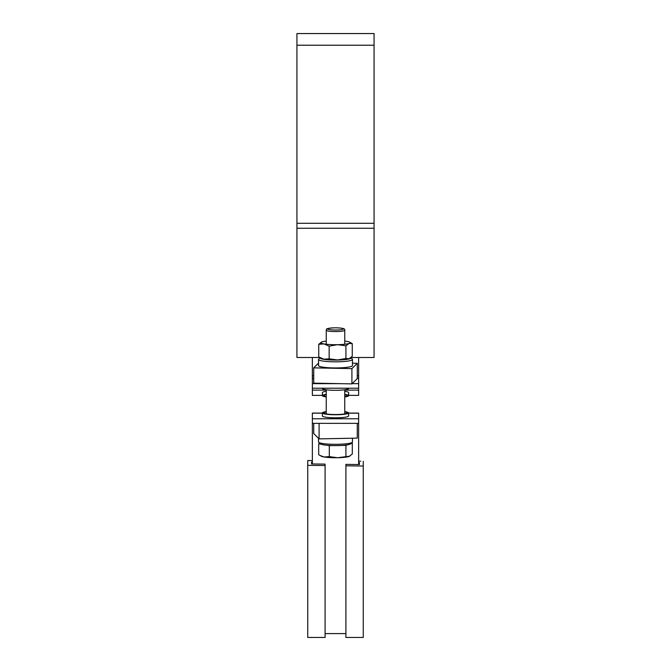 <?xml version="1.0" encoding="UTF-8"?>
<svg xmlns="http://www.w3.org/2000/svg" width="671" height="671" viewBox="0 0 671 671"><rect width="100%" height="100%" fill="white"/><g stroke="black" fill="none" stroke-linecap="round" stroke-linejoin="round"><path stroke-width="1.01" d="M358.641 461.187L360.696 461.212M345.909 465.808L345.909 637.45L363.263 637.45L363.263 466.026L345.909 465.808L345.909 464.374L359.413 464.55L359.413 462.629L358.641 462.621M363.263 461.245L363.263 466.026M312.359 462.034L311.587 462.025L311.587 463.938L325.091 464.114L325.091 637.45L307.737 637.45L307.737 460.541L312.359 460.6M359.413 464.55L359.413 462.629M325.091 465.54L307.737 465.322M311.587 463.938L311.587 462.025M347.066 33.567L323.774 33.567L347.066 33.55M296.934 33.575L374.066 33.55L296.934 33.575L296.934 357.492L319.597 357.492M351.067 357.492L374.066 357.492L374.066 33.575M348.61 415.986A13.11 1.828 180 0 1 335.5 417.807A13.11 1.828 180 0 1 322.39 415.986L322.39 412.933A13.11 1.828 0 0 1 326.249 411.617A13.11 1.828 0 0 0 322.39 412.933A13.11 1.828 0 0 0 337.328 414.737A13.11 1.828 0 0 0 348.61 412.933A13.11 1.828 0 0 0 344.751 411.633A13.11 1.828 0 0 1 348.61 412.908L348.61 415.986M322.39 413.093L312.359 413.093L312.359 418.779L358.641 418.779L358.641 413.093L348.61 413.093M312.359 463.955L312.359 423.359L358.641 423.359L358.641 418.779M312.359 418.779L312.359 423.359M358.641 464.533L358.641 423.359M326.249 394.355A13.11 1.828 180 0 0 322.39 395.647L322.39 392.594A13.11 1.828 -0 0 1 326.249 391.302M344.751 391.302A13.11 1.828 -0 0 1 348.61 392.594L348.61 395.647A13.11 1.828 180 0 0 344.751 394.355M312.359 357.492L312.359 378.369L313.726 378.369M352.149 383.644L358.641 383.644L358.641 357.492M348.61 395.378L358.641 395.378L358.641 388.224L312.359 388.224L312.359 378.369M312.359 383.644L339.643 383.644M358.641 388.224L358.641 383.644M312.359 388.224L312.359 395.378L322.39 395.378M344.751 396.947A13.11 1.828 180 0 0 348.61 395.647M326.249 396.62A11.566 1.61 0 0 1 323.934 395.647A11.566 1.61 0 0 1 326.249 394.682M344.751 394.682A11.566 1.61 0 0 1 347.066 395.647A11.566 1.61 0 0 1 344.751 396.62M322.39 395.647A13.11 1.828 180 0 0 326.249 396.947M348.61 388.224L348.61 388.492A13.11 1.828 180 0 1 333.672 390.296A13.11 1.828 180 0 1 322.39 388.492L322.39 388.224M333.135 361.812A16.968 2.365 0 0 0 352.468 359.471A16.968 2.365 0 0 0 352.3 359.136L350.824 357.693A15.425 2.147 180 0 1 333.353 360.067A15.425 2.147 180 0 1 320.117 357.786L318.7 359.136A16.968 2.365 0 0 0 318.532 359.471A16.968 2.365 0 0 0 333.135 361.812M352.468 359.471L352.468 365.578A16.968 2.365 180 0 1 333.135 367.918A16.968 2.365 180 0 1 318.532 365.578L318.532 359.471M313.726 367.859L351.914 368.614L357.274 363.296L357.274 378.57L351.914 383.887L313.726 383.141L313.726 367.859L318.532 363.095M351.914 368.614L351.914 383.887M357.274 363.296L352.468 363.204M352.468 438.222L352.468 441.954A16.968 2.365 180 0 1 352.3 442.281A16.968 2.365 180 0 1 337.865 444.294A16.968 2.365 180 0 1 318.7 442.281A16.968 2.365 180 0 1 318.532 441.954L318.532 438.322M318.7 442.281L320.226 443.783A15.425 2.147 0 0 0 337.647 445.603A15.425 2.147 0 0 0 350.774 443.783L352.3 442.281M344.751 411.96A11.566 1.61 180 0 1 347.066 412.933A11.566 1.61 180 0 1 337.11 414.527A11.566 1.61 180 0 1 323.934 412.933A11.566 1.61 180 0 1 326.249 411.96M318.851 423.359L331.357 423.359M313.726 423.359L313.726 433.558L319.086 438.876L319.086 423.602M357.274 423.359L357.274 438.129L319.086 438.876M319.866 443.422L318.691 443.825L318.691 454.712L319.849 455.399L324.085 456.976L329.302 456.624L337.538 457.723L349.717 456.196A14.653 2.038 180 0 1 349.088 456.465L352.309 454.015L352.309 443.137L351.562 443.003M349.088 456.465A14.653 2.038 180 0 1 337.538 457.723A14.653 2.038 180 0 1 324.085 456.976A14.653 2.038 180 0 1 321.283 456.196L319.849 455.399M327.104 445.284L329.302 445.661L329.302 456.624M318.691 443.825L321.065 444.236M342.311 445.41L345.917 445.334L345.917 456.263M329.302 445.661L332.766 445.594M345.917 445.334L347.284 444.865M350.958 443.598L352.309 443.137M321.912 341.9L318.742 344.29L323.95 343.921A14.653 2.038 180 0 1 321.283 342.168A14.653 2.038 180 0 1 321.912 341.9A14.653 2.038 180 0 1 326.249 341.086M329.159 346.144L337.538 344.684A14.653 2.038 180 0 1 323.95 343.921L329.159 346.144L329.159 358.826L323.95 359.195L318.742 356.972L318.742 344.29M337.538 344.684L345.917 345.817L349.088 343.426A14.653 2.038 180 0 1 337.538 344.684M349.088 343.426L352.258 343.636L349.717 342.168A14.653 2.038 180 0 1 349.088 343.426M344.751 341.086A14.653 2.038 180 0 1 347.05 341.413A14.653 2.038 180 0 1 349.717 342.168M345.917 358.499L337.538 359.958A14.653 2.038 0 0 0 349.088 358.708L345.917 358.499L345.917 345.817M319.95 357.702L321.283 358.44A14.653 2.038 0 0 0 323.95 359.195A14.653 2.038 0 0 0 337.538 359.958L329.159 358.826M352.258 343.636L352.258 356.318L349.088 358.708A14.653 2.038 0 0 0 349.717 358.44A14.653 2.038 0 0 0 349.767 358.406M349.717 358.44L349.088 358.708M296.934 45.225L374.066 45.225M374.066 33.55L296.934 33.55L374.066 33.567M374.066 223.292L296.934 223.292M296.934 228.257L374.066 228.257M312.359 413.177L322.39 413.177M348.61 413.177L358.641 413.177M358.641 375.81L357.274 375.81M313.726 375.81L312.359 375.81M357.274 378.369L358.641 378.369M312.359 390.128L326.249 390.128M344.751 390.128L358.641 390.128M344.751 330.258C345.599 328.631 342.135 327.817 334.376 327.817C322.927 328.622 327.674 329.461 326.249 330.258A9.251 1.292 0 0 0 336.792 331.533A9.251 1.292 0 0 0 344.751 330.258L344.751 344.248M334.401 327.825A7.909 1.099 180 0 1 343.326 328.765A7.909 1.099 180 0 1 336.599 330.006A7.909 1.099 180 0 1 327.674 329.075A7.909 1.099 180 0 1 334.401 327.825M312.359 413.11L322.39 413.11M348.61 413.11L358.641 413.11M325.091 633.592L345.909 633.592M344.751 389.784L344.751 413.898M326.249 330.258L326.249 344.248M326.249 389.784L326.249 413.898"/></g></svg>

